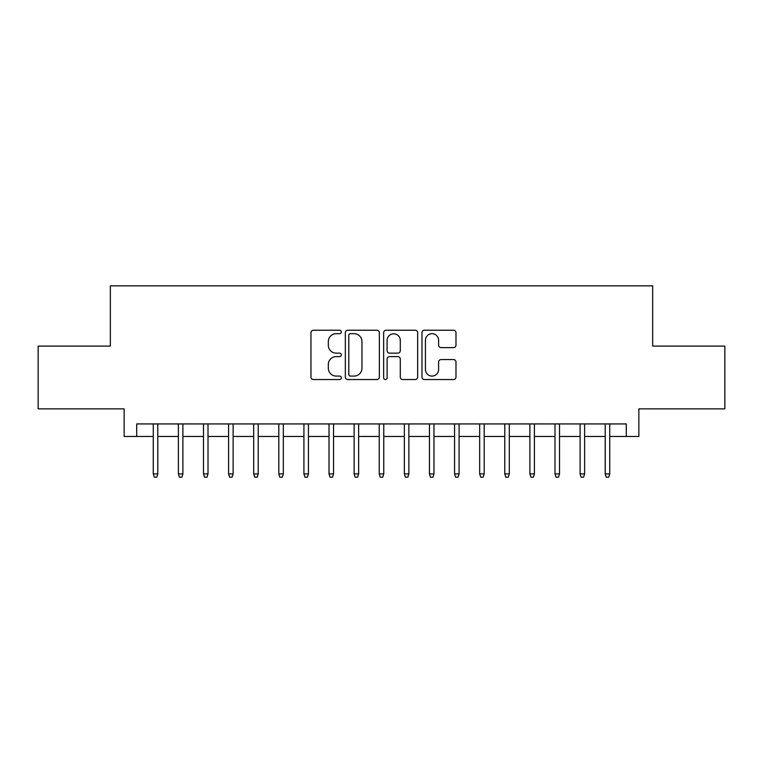 <?xml version="1.0" encoding="UTF-8"?>
<svg xmlns="http://www.w3.org/2000/svg" width="763" height="763" viewBox="0 0 763 763"><rect width="100%" height="100%" fill="white"/><g stroke="black" fill="none" stroke-linecap="round" stroke-linejoin="round"><path stroke-width="1.14" d="M341.328 331.962A1.726 1.726 0 0 0 339.602 330.236L313.421 330.236A2.461 2.461 0 0 0 310.951 332.706L310.951 377.065A2.461 2.461 0 0 0 313.421 379.535L339.602 379.535A1.726 1.726 0 0 0 341.328 377.809A1.726 1.726 0 0 0 339.602 376.083L336.216 376.083A7.888 7.888 0 0 1 328.328 368.195L328.328 364.495A7.888 7.888 0 0 1 336.216 356.607L339.602 356.607A1.726 1.726 0 0 0 341.328 354.89A1.726 1.726 0 0 0 339.602 353.164L336.216 353.164A7.888 7.888 0 0 1 328.328 345.277L328.328 341.576A7.888 7.888 0 0 1 336.216 333.689L339.602 333.689A1.726 1.726 0 0 0 341.328 331.962M453.527 347.613A2.461 2.461 0 0 0 455.988 345.153L455.988 332.706A2.461 2.461 0 0 0 453.527 330.236L424.447 330.236A2.461 2.461 0 0 0 421.977 332.706L421.977 377.065A2.461 2.461 0 0 0 424.447 379.535L453.527 379.535A2.461 2.461 0 0 0 455.988 377.065L455.988 362.034A2.461 2.461 0 0 0 453.527 359.564L441.081 359.564A2.461 2.461 0 0 0 438.611 362.034L438.611 369.492A6.59 6.59 0 0 1 432.02 376.083A6.59 6.59 0 0 1 425.43 369.492L425.43 340.279A6.59 6.59 0 0 1 432.02 333.689A6.59 6.59 0 0 1 438.611 340.279L438.611 345.153A2.461 2.461 0 0 0 441.081 347.613L453.527 347.613M136.701 436.484L136.701 423.932L626.299 423.932L626.299 436.484L638.86 436.484L638.86 408.863L724.85 408.863L724.85 346.097L652.661 346.097L652.661 285.839L110.339 285.839L110.339 346.097L38.15 346.097L38.15 408.863L124.14 408.863L124.14 436.484L153.268 436.484M379.345 332.706A2.461 2.461 0 0 0 376.874 330.236L347.794 330.236A2.461 2.461 0 0 0 345.334 332.706L345.334 377.065A2.461 2.461 0 0 0 347.794 379.535L376.874 379.535A2.461 2.461 0 0 0 379.345 377.065L379.345 332.706M386.126 330.236L415.206 330.236A2.461 2.461 0 0 1 417.666 332.706L417.666 377.065A2.461 2.461 0 0 1 415.206 379.535L402.759 379.535A2.461 2.461 0 0 1 400.289 377.065L400.289 359.077A2.461 2.461 0 0 0 397.828 356.607L389.569 356.607A2.461 2.461 0 0 0 387.108 359.077L387.108 377.809A1.726 1.726 0 0 1 385.382 379.535A1.726 1.726 0 0 1 383.655 377.809L383.655 332.706A2.461 2.461 0 0 1 386.126 330.236M157.788 436.484L178.38 436.484M182.901 436.484L203.483 436.484M208.003 436.484L228.595 436.484M233.116 436.484L253.697 436.484M258.218 436.484L278.81 436.484M283.331 436.484L303.912 436.484M308.433 436.484L329.025 436.484M333.545 436.484L354.137 436.484M358.648 436.484L379.24 436.484M383.76 436.484L404.352 436.484M408.863 436.484L429.455 436.484M433.975 436.484L454.567 436.484M459.088 436.484L479.669 436.484M484.19 436.484L504.782 436.484M509.303 436.484L529.884 436.484M534.405 436.484L554.997 436.484M559.517 436.484L580.099 436.484M584.62 436.484L605.212 436.484M609.732 436.484L626.299 436.484M350.513 333.689A1.726 1.726 0 0 0 348.786 335.415L348.786 374.356A1.726 1.726 0 0 0 350.513 376.083L354.08 376.083A7.888 7.888 0 0 0 361.967 368.195L361.967 341.576A7.888 7.888 0 0 0 354.08 333.689L350.513 333.689M400.289 340.403A6.59 6.59 0 0 0 393.698 333.812A6.59 6.59 0 0 0 387.108 340.403L387.108 350.694A2.461 2.461 0 0 0 389.569 353.164L397.828 353.164A2.461 2.461 0 0 0 400.289 350.694L400.289 340.403M153.268 473.899L154.279 477.161L156.787 477.161L157.788 473.899L153.268 473.899L153.268 423.932M157.788 473.899L157.788 423.932M178.38 473.899L179.381 477.161L181.89 477.161L182.901 473.899L178.38 473.899L178.38 423.932M182.901 473.899L182.901 423.932M203.483 473.899L204.494 477.161L207.002 477.161L208.003 473.899L203.483 473.899L203.483 423.932M208.003 473.899L208.003 423.932M228.595 473.899L229.596 477.161L232.105 477.161L233.116 473.899L228.595 473.899L228.595 423.932M233.116 473.899L233.116 423.932M253.697 473.899L254.708 477.161L257.217 477.161L258.218 473.899L253.697 473.899L253.697 423.932M258.218 473.899L258.218 423.932M278.81 473.899L279.811 477.161L282.32 477.161L283.331 473.899L278.81 473.899L278.81 423.932M283.331 473.899L283.331 423.932M303.912 473.899L304.923 477.161L307.432 477.161L308.433 473.899L303.912 473.899L303.912 423.932M308.433 473.899L308.433 423.932M329.025 473.899L330.026 477.161L332.544 477.161L333.545 473.899L329.025 473.899L329.025 423.932M333.545 473.899L333.545 423.932M354.137 473.899L355.138 477.161L357.647 477.161L358.648 473.899L354.137 473.899L354.137 423.932M358.648 473.899L358.648 423.932M379.24 473.899L380.241 477.161L382.759 477.161L383.76 473.899L379.24 473.899L379.24 423.932M383.76 473.899L383.76 423.932M404.352 473.899L405.353 477.161L407.862 477.161L408.863 473.899L404.352 473.899L404.352 423.932M408.863 473.899L408.863 423.932M429.455 473.899L430.456 477.161L432.974 477.161L433.975 473.899L429.455 473.899L429.455 423.932M433.975 473.899L433.975 423.932M454.567 473.899L455.568 477.161L458.077 477.161L459.088 473.899L454.567 473.899L454.567 423.932M459.088 473.899L459.088 423.932M479.669 473.899L480.68 477.161L483.189 477.161L484.19 473.899L479.669 473.899L479.669 423.932M484.19 473.899L484.19 423.932M504.782 473.899L505.783 477.161L508.292 477.161L509.303 473.899L504.782 473.899L504.782 423.932M509.303 473.899L509.303 423.932M529.884 473.899L530.895 477.161L533.404 477.161L534.405 473.899L529.884 473.899L529.884 423.932M534.405 473.899L534.405 423.932M554.997 473.899L555.998 477.161L558.506 477.161L559.517 473.899L554.997 473.899L554.997 423.932M559.517 473.899L559.517 423.932M580.099 473.899L581.11 477.161L583.619 477.161L584.62 473.899L580.099 473.899L580.099 423.932M584.62 473.899L584.62 423.932M605.212 473.899L606.213 477.161L608.721 477.161L609.732 473.899L605.212 473.899L605.212 423.932M609.732 473.899L609.732 423.932"/></g></svg>
